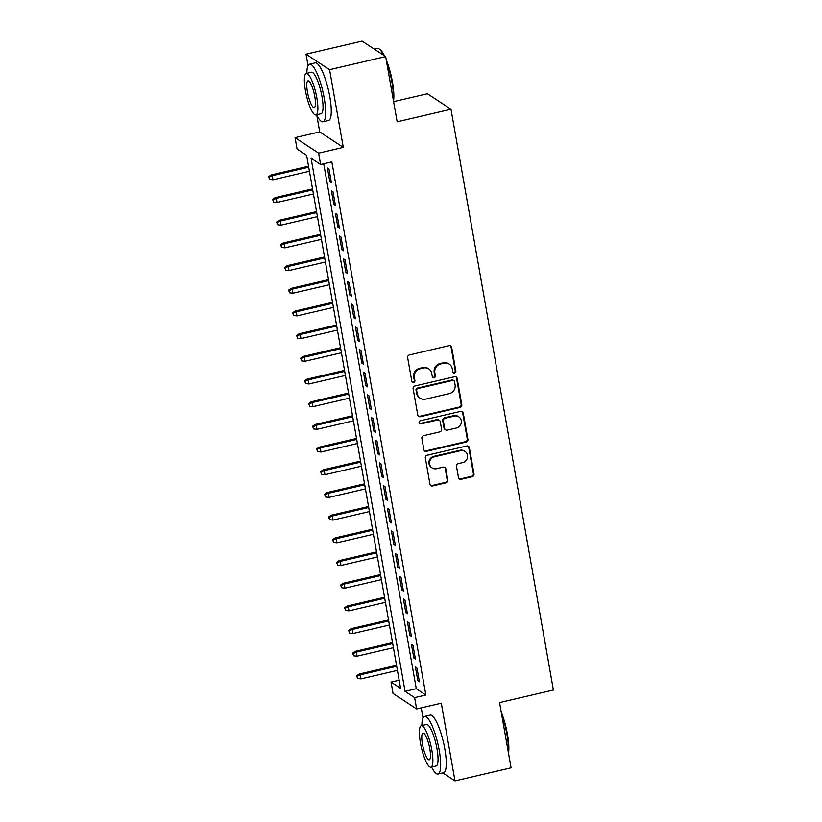 <?xml version="1.0" encoding="UTF-8"?>
<svg xmlns="http://www.w3.org/2000/svg" width="822" height="822" viewBox="0 0 822 822"><rect width="100%" height="100%" fill="white"/><g stroke="black" fill="none" stroke-linecap="round" stroke-linejoin="round"><path stroke-width="1.23" d="M454.587 372.962A1.623 1.541 123.3 0 0 455.85 371.041L451.679 347.387A2.322 2.199 123.3 0 0 449.089 345.672L409.459 354.919A2.322 2.199 123.3 0 0 407.65 357.662L411.822 381.326A1.623 1.541 123.3 0 0 413.641 382.518A1.623 1.541 123.3 0 0 414.905 380.607L414.36 377.545A7.429 7.038 123.3 0 1 420.155 368.77L423.453 367.999A7.429 7.038 123.3 0 1 431.756 373.476L432.29 376.538A1.623 1.541 123.3 0 0 434.108 377.74A1.623 1.541 123.3 0 0 435.372 375.818L434.838 372.756A7.429 7.038 123.3 0 1 440.623 363.992L443.931 363.221A7.429 7.038 123.3 0 1 452.234 368.698L452.768 371.76A1.623 1.541 123.3 0 0 454.587 372.962M453.128 372.51A1.623 1.541 123.3 0 0 455.213 370.619L451.042 346.966A2.322 2.199 123.3 0 0 450.415 345.774M412.182 382.066A1.623 1.541 123.3 0 0 414.267 380.185L413.723 377.123L414.36 377.545M432.649 377.288A1.623 1.541 123.3 0 0 434.735 375.407L434.201 372.345L434.838 372.756M458.481 477.603A2.322 2.199 123.3 0 0 461.07 479.308L472.188 476.719A2.322 2.199 123.3 0 0 473.996 473.975L469.372 447.702A2.322 2.199 123.3 0 0 466.773 445.986L427.142 455.234A2.322 2.199 123.3 0 0 425.334 457.977L429.968 484.25A2.322 2.199 123.3 0 0 432.567 485.966L445.997 482.833A2.322 2.199 123.3 0 0 447.805 480.089L445.822 468.848A2.322 2.199 123.3 0 0 443.222 467.132L436.564 468.684A6.216 5.877 123.3 0 1 429.67 461.728A6.216 5.877 123.3 0 1 434.468 456.775L460.556 450.682A6.216 5.877 123.3 0 1 467.451 457.649A6.216 5.877 123.3 0 1 462.652 462.601L458.306 463.618A2.322 2.199 123.3 0 0 456.498 466.351L458.481 477.603M414.617 697.621L416.62 708.954L393.05 693.46L391.056 682.116L400.602 688.404L306.606 155.276L297.05 148.988L295.047 137.644L318.617 153.149L320.611 164.492L311.065 158.204L405.061 691.333L414.617 697.621L425.837 695.001L331.831 161.872L320.611 164.492M385.662 56.595L329.581 69.685L306.02 54.19L362.091 41.1L385.662 56.595L397.16 121.82L450.99 109.254L553.391 690.018L499.56 702.584L511.068 767.81L454.987 780.9L441.291 703.2L416.62 708.954M316.789 115.265L319.717 131.89L343.288 147.385L329.581 69.685M343.288 147.385L318.617 153.149M459.981 407.465A2.322 2.199 123.3 0 0 461.789 404.722L457.155 378.449A2.322 2.199 123.3 0 0 454.566 376.733L414.935 385.98A2.322 2.199 123.3 0 0 413.127 388.724L417.761 414.997A2.322 2.199 123.3 0 0 420.35 416.713L459.981 407.465L459.344 407.044A2.322 2.199 123.3 0 0 461.152 404.301L456.518 378.028A2.322 2.199 123.3 0 0 455.891 376.836M463.259 413.076L467.893 439.349A2.322 2.199 123.3 0 1 466.084 442.092L426.454 451.34A2.322 2.199 123.3 0 1 423.864 449.624L421.881 438.383A2.322 2.199 123.3 0 1 423.69 435.639L439.76 431.889A2.322 2.199 123.3 0 0 441.568 429.146L440.253 421.686A2.322 2.199 123.3 0 0 437.664 419.98L420.926 423.885A1.623 1.541 123.3 0 1 419.128 422.066A1.623 1.541 123.3 0 1 420.381 420.761L460.669 411.36A2.322 2.199 123.3 0 1 463.259 413.076L462.622 412.654L467.256 438.927L467.893 439.349M442.822 772.896L454.987 780.9M331.41 182.659L329.016 169.044L327.423 167.996L329.817 181.611L331.41 182.659M335.407 205.346L333.013 191.732L331.42 190.683L333.814 204.298L335.407 205.346M339.414 228.033L337.01 214.419L335.417 213.371L337.821 226.985L339.414 228.033M343.411 250.71L341.007 237.106L339.424 236.058L341.818 249.672L343.411 250.71M347.408 273.397L345.014 259.793L343.421 258.745L345.815 272.349L347.408 273.397M351.415 296.084L349.011 282.48L347.418 281.432L349.823 295.036L351.415 296.084M355.412 318.772L353.008 305.157L351.415 304.119L353.82 317.724L355.412 318.772M359.409 341.459L357.015 327.844L355.423 326.796L357.817 340.411L359.409 341.459M363.416 364.146L361.012 350.532L359.42 349.484L361.824 363.098L363.416 364.146M367.413 386.833L365.009 373.219L363.416 372.171L365.821 385.785L367.413 386.833M371.41 409.52L369.016 395.906L367.424 394.858L369.818 408.472L371.41 409.52M375.418 432.208L373.013 418.593L371.421 417.545L373.825 431.16L375.418 432.208M379.415 454.895L377.01 441.28L375.418 440.232L377.822 453.847L379.415 454.895M383.412 477.572L381.018 463.968L379.425 462.92L381.819 476.534L383.412 477.572M387.419 500.259L385.015 486.655L383.422 485.607L385.826 499.211L387.419 500.259M391.416 522.946L389.012 509.342L387.419 508.294L389.823 521.898L391.416 522.946M395.413 545.633L393.019 532.019L391.426 530.981L393.82 544.585L395.413 545.633M399.41 568.321L397.016 554.706L395.423 553.658L397.817 567.272L399.41 568.321M403.417 591.008L401.013 577.393L399.42 576.345L401.824 589.96L403.417 591.008M407.414 613.695L405.01 600.081L403.427 599.033L405.821 612.647L407.414 613.695M411.411 636.382L409.017 622.768L407.424 621.72L409.818 635.334L411.411 636.382M415.418 659.069L413.014 645.455L411.421 644.407L413.826 658.021L415.418 659.069M323.714 163.763L416.281 688.713L425.837 695.001M415.418 667.094L417.823 680.708L419.415 681.757L417.011 668.142L415.418 667.094M450.99 109.254L427.419 93.759L393.604 101.651M421.275 707.876L423.042 717.883M399.163 680.226L391.056 682.116M319.717 131.89L295.047 137.644M306.02 54.19L308.045 65.657M416.281 688.713L405.061 691.333M329.817 181.611L331.174 181.292M333.814 204.298L335.171 203.979M337.821 226.985L339.167 226.667M341.818 249.672L343.175 249.354M345.815 272.349L347.172 272.041M349.823 295.036L351.169 294.728M353.82 317.724L355.176 317.415M357.817 340.411L359.173 340.092M361.824 363.098L363.17 362.779M365.821 385.785L367.177 385.467M369.818 408.472L371.174 408.154M373.825 431.16L375.171 430.841M377.822 453.847L379.178 453.528M381.819 476.534L383.175 476.215M385.826 499.211L387.172 498.903M389.823 521.898L391.169 521.59M393.82 544.585L395.177 544.277M397.817 567.272L399.173 566.954M401.824 589.96L403.17 589.641M405.821 612.647L407.178 612.328M409.818 635.334L411.175 635.016M413.826 658.021L415.172 657.703M417.823 680.708L419.179 680.39M449.264 364.136L448.627 363.714A7.429 7.038 123.3 0 0 443.294 362.8L443.931 363.221M434.201 372.345A7.429 7.038 123.3 0 1 439.986 363.571L443.294 362.8M428.796 368.914L428.159 368.492A7.429 7.038 123.3 0 0 422.816 367.578L423.453 367.999M413.723 377.123A7.429 7.038 123.3 0 1 419.518 368.348L422.816 367.578M418.388 416.189A2.322 2.199 123.3 0 0 419.713 416.292L459.344 407.044M454.504 381.613A1.623 1.541 123.3 0 0 452.686 380.422L417.905 388.539A1.623 1.541 123.3 0 0 416.641 390.45L417.206 393.687A7.429 7.038 123.3 0 0 425.508 399.163L449.285 393.615A7.429 7.038 123.3 0 0 455.08 384.84L454.504 381.613M453.857 380.617L453.22 380.196A1.623 1.541 123.3 0 0 452.049 380L452.686 380.422M420.176 398.249L419.539 397.827A7.429 7.038 123.3 0 1 416.569 393.265L416.004 390.039A1.623 1.541 123.3 0 1 417.268 388.118L452.049 380M424.491 450.816A2.322 2.199 123.3 0 0 425.817 450.918L465.447 441.671A2.322 2.199 123.3 0 0 467.256 438.927M439.328 420.268L438.691 419.847A2.322 2.199 123.3 0 0 437.027 419.559L420.289 423.464L420.926 423.885M419.467 423.433A1.623 1.541 123.3 0 0 420.289 423.464M456.436 427.995A6.216 5.877 123.3 0 0 458.799 416.846A6.216 5.877 123.3 0 0 454.34 416.086L445.144 418.234A2.322 2.199 123.3 0 0 443.335 420.967L444.651 428.426A2.322 2.199 123.3 0 0 447.25 430.142L456.436 427.995M458.799 416.846L458.162 416.435A6.216 5.877 123.3 0 0 453.703 415.665L454.34 416.086M445.575 429.855L444.938 429.433A2.322 2.199 123.3 0 1 444.014 428.015L442.698 420.556A2.322 2.199 123.3 0 1 444.507 417.812L453.703 415.665M462.622 412.654A2.322 2.199 123.3 0 0 461.995 411.462M465.016 451.453L464.379 451.031A6.216 5.877 123.3 0 0 459.919 450.271L460.556 450.682M432.105 467.923L431.468 467.502A6.216 5.877 123.3 0 1 433.831 456.354L459.919 450.271M430.594 485.442A2.322 2.199 123.3 0 0 431.93 485.545L445.36 482.411A2.322 2.199 123.3 0 0 447.168 479.678L445.185 468.427A2.322 2.199 123.3 0 0 444.558 467.245M459.108 478.784A2.322 2.199 123.3 0 0 460.433 478.897L471.551 476.298A2.322 2.199 123.3 0 0 473.359 473.554L468.735 447.281A2.322 2.199 123.3 0 0 468.108 446.089M268.609 176.709L269.647 179.391L268.609 176.709L271.106 174.952L272.257 175.703L272.976 179.792L309.421 171.274M269.246 177.12L272.257 175.703L308.702 167.195M271.106 174.952L308.527 166.219M272.976 179.792L269.647 179.391M383.689 55.3A29.571 6.751 -103.1 0 0 379.014 48.837L379.805 49.361A28.862 6.586 76.9 0 1 384.429 55.793M386.227 59.811A28.862 6.586 76.9 0 1 392.454 82.138A28.862 6.586 76.9 0 1 393.502 101.075M393.286 99.873A29.571 6.751 -103.1 0 0 391.971 82.426A29.571 6.751 -103.1 0 0 386.679 62.369M379.014 48.837A29.571 6.751 -103.1 0 0 377.288 48.395L374.257 49.104M316.552 114.803A29.571 6.751 -103.1 0 0 322.995 121.8A29.571 6.751 -103.1 0 0 324.238 98.239A29.571 6.751 -103.1 0 0 309.555 64.208A29.571 6.751 -103.1 0 0 306.873 73.333M322.995 121.8L328.605 120.485A29.571 6.751 -103.1 0 0 329.838 96.924A29.571 6.751 -103.1 0 0 315.155 62.893L309.555 64.208M306.277 73.477L311.435 72.264A21.29 4.86 76.9 0 1 322.008 96.77A21.29 4.86 76.9 0 1 321.114 113.734L315.956 114.936A21.29 4.86 -103.1 0 0 316.85 97.972A21.29 4.86 -103.1 0 0 306.277 73.477A21.29 4.86 -103.1 0 0 305.383 90.441A21.29 4.86 -103.1 0 0 315.956 114.936M307.418 91.776A13.717 3.134 -103.1 0 0 314.23 107.569A13.717 3.134 -103.1 0 0 314.805 96.636A13.717 3.134 -103.1 0 0 307.993 80.844A13.717 3.134 -103.1 0 0 307.418 91.776M501.225 712.037A28.862 6.586 76.9 0 1 507.462 734.375A28.862 6.586 76.9 0 1 508.499 753.301M508.294 752.099A29.571 6.751 -103.1 0 0 506.979 734.652A29.571 6.751 -103.1 0 0 501.677 714.595M431.56 767.029A29.571 6.751 -103.1 0 0 438.003 774.026A29.571 6.751 -103.1 0 0 439.236 750.465A29.571 6.751 -103.1 0 0 424.553 716.435A29.571 6.751 -103.1 0 0 421.881 725.559M438.003 774.026L443.613 772.721A29.571 6.751 -103.1 0 0 444.846 749.161A29.571 6.751 -103.1 0 0 430.163 715.119L424.553 716.435M421.275 725.703L426.443 724.501A21.29 4.86 76.9 0 1 437.016 748.996A21.29 4.86 76.9 0 1 436.122 765.96L430.964 767.162A21.29 4.86 -103.1 0 0 431.848 750.209A21.29 4.86 -103.1 0 0 421.275 725.703A21.29 4.86 -103.1 0 0 420.391 742.667A21.29 4.86 -103.1 0 0 430.964 767.162M422.426 744.002A13.717 3.134 -103.1 0 0 429.238 759.795A13.717 3.134 -103.1 0 0 429.814 748.863A13.717 3.134 -103.1 0 0 423.001 733.07A13.717 3.134 -103.1 0 0 422.426 744.002M272.606 199.386L273.644 202.078L272.606 199.386L275.113 197.64L276.254 198.39L276.973 202.469L313.429 193.961M273.243 199.808L276.254 198.39L312.699 189.882M275.113 197.64L312.535 188.896M276.973 202.469L273.644 202.078M276.613 222.074L277.641 224.766L276.613 222.074L279.11 220.327L280.261 221.077L280.98 225.156L317.426 216.648M277.25 222.495L280.261 221.077L316.706 212.569M279.11 220.327L316.532 211.583M280.98 225.156L277.641 224.766M280.61 244.761L281.648 247.453L280.61 244.761L283.107 243.004L284.258 243.764L284.977 247.843L321.423 239.336M281.247 245.182L284.258 243.764L320.703 235.256M283.107 243.004L320.529 234.27M284.977 247.843L281.648 247.453M284.607 267.448L285.645 270.14L284.607 267.448L287.114 265.691L288.255 266.451L288.974 270.53L325.42 262.023M285.244 267.869L288.255 266.451L324.7 257.944M287.114 265.691L324.536 256.957M288.974 270.53L285.645 270.14M288.604 290.135L289.642 292.827L288.604 290.135L291.111 288.378L292.252 289.139L292.981 293.218L329.427 284.71M289.241 290.556L292.252 289.139L328.708 280.631M291.111 288.378L328.533 279.644M292.981 293.218L289.642 292.827M292.611 312.822L293.649 315.514L292.611 312.822L295.108 311.065L296.259 311.826L296.978 315.905L333.424 307.397M293.248 313.244L296.259 311.826L332.705 303.308M295.108 311.065L332.53 302.332M296.978 315.905L293.649 315.514M296.608 335.51L297.646 338.191L296.608 335.51L299.116 333.753L300.256 334.503L300.975 338.592L337.421 330.084M297.245 335.931L300.256 334.503L336.701 325.995M299.116 333.753L336.527 325.019M300.975 338.592L297.646 338.191M300.605 358.197L301.643 360.879L300.605 358.197L303.113 356.44L304.253 357.19L304.972 361.279L341.428 352.772M301.242 358.618L304.253 357.19L340.709 348.682M303.113 356.44L340.534 347.706M304.972 361.279L301.643 360.879M304.613 380.884L305.65 383.566L304.613 380.884L307.109 379.127L308.26 379.877L308.98 383.966L345.425 375.459M305.25 381.295L308.26 379.877L344.706 371.369M307.109 379.127L344.531 370.393M308.98 383.966L305.65 383.566M308.61 403.571L309.647 406.253L308.61 403.571L311.106 401.814L312.257 402.564L312.977 406.654L349.422 398.136M309.247 403.982L312.257 402.564L348.703 394.057M311.106 401.814L348.528 393.08M312.977 406.654L309.647 406.253M312.607 426.248L313.644 428.94L312.607 426.248L315.114 424.501L316.254 425.251L316.973 429.331L353.429 420.823M313.244 426.669L316.254 425.251L352.71 416.744M315.114 424.501L352.535 415.757M316.973 429.331L313.644 428.94M316.614 448.935L317.652 451.627L316.614 448.935L319.111 447.189L320.261 447.939L320.981 452.018L357.426 443.51M317.251 449.357L320.261 447.939L356.707 439.431M319.111 447.189L356.532 438.445M320.981 452.018L317.652 451.627M320.611 471.623L321.649 474.315L320.611 471.623L323.108 469.865L324.258 470.626L324.978 474.705L361.423 466.197M321.248 472.044L324.258 470.626L360.704 462.118M323.108 469.865L360.529 461.132M324.978 474.705L321.649 474.315M324.608 494.31L325.646 497.002L324.608 494.31L327.115 492.553L328.255 493.313L328.975 497.392L365.43 488.885M325.245 494.731L328.255 493.313L364.701 484.805M327.115 492.553L364.536 483.819M328.975 497.392L325.646 497.002M328.615 516.997L329.653 519.689L328.615 516.997L331.112 515.24L332.263 516L332.982 520.079L369.427 511.572M329.252 517.418L332.263 516L368.708 507.493M331.112 515.24L368.533 506.506M332.982 520.079L329.653 519.689M332.612 539.684L333.65 542.376L332.612 539.684L335.109 537.927L336.26 538.687L336.979 542.767L373.424 534.259M333.249 540.105L336.26 538.687L372.705 530.169M335.109 537.927L372.53 529.193M336.979 542.767L333.65 542.376M336.609 562.371L337.647 565.053L336.609 562.371L339.116 560.614L340.257 561.364L340.976 565.454L377.432 556.946M337.246 562.793L340.257 561.364L376.702 552.857M339.116 560.614L376.538 551.881M340.976 565.454L337.647 565.053M340.616 585.058L341.644 587.74L340.616 585.058L343.113 583.301L344.264 584.052L344.983 588.141L381.429 579.633M341.253 585.48L344.264 584.052L380.709 575.544M343.113 583.301L380.535 574.568M344.983 588.141L341.644 587.74M344.613 607.746L345.651 610.427L344.613 607.746L347.11 605.989L348.261 606.739L348.98 610.828L385.426 602.321M345.25 608.157L348.261 606.739L384.706 598.231M347.11 605.989L384.532 597.255M348.98 610.828L345.651 610.427M348.61 630.433L349.648 633.115L348.61 630.433L351.117 628.676L352.258 629.426L352.977 633.515L389.423 624.997M349.247 630.844L352.258 629.426L388.703 620.918M351.117 628.676L388.539 619.942M352.977 633.515L349.648 633.115M352.607 653.12L353.645 655.802L352.607 653.12L355.114 651.363L356.255 652.113L356.984 656.192L393.43 647.685M353.244 653.531L356.255 652.113L392.711 643.605M355.114 651.363L392.536 642.619M356.984 656.192L353.645 655.802M356.614 675.797L357.652 678.489L356.614 675.797L359.111 674.05L360.262 674.8L360.981 678.88L397.427 670.372M357.251 676.218L360.262 674.8L396.707 666.293M359.111 674.05L396.533 665.306M360.981 678.88L357.652 678.489M455.213 370.619L455.85 371.041M414.267 380.185L414.905 380.607M434.735 375.407L435.372 375.818M439.986 363.571L440.623 363.992M419.518 368.348L420.155 368.77M451.042 346.966L451.679 347.387M419.713 416.292L420.35 416.713M456.518 378.028L457.155 378.449M461.152 404.301L461.789 404.722M417.268 388.118L417.905 388.539M416.004 390.039L416.641 390.45M416.569 393.265L417.206 393.687M465.447 441.671L466.084 442.092M425.817 450.918L426.454 451.34M437.027 419.559L437.664 419.98M444.507 417.812L445.144 418.234M442.698 420.556L443.335 420.967M444.014 428.015L444.651 428.426M433.831 456.354L434.468 456.775M445.185 468.427L445.822 468.848M447.168 479.678L447.805 480.089M445.36 482.411L445.997 482.833M431.93 485.545L432.567 485.966M468.735 447.281L469.372 447.702M473.359 473.554L473.996 473.975M471.551 476.298L472.188 476.719M460.433 478.897L461.07 479.308"/></g></svg>
